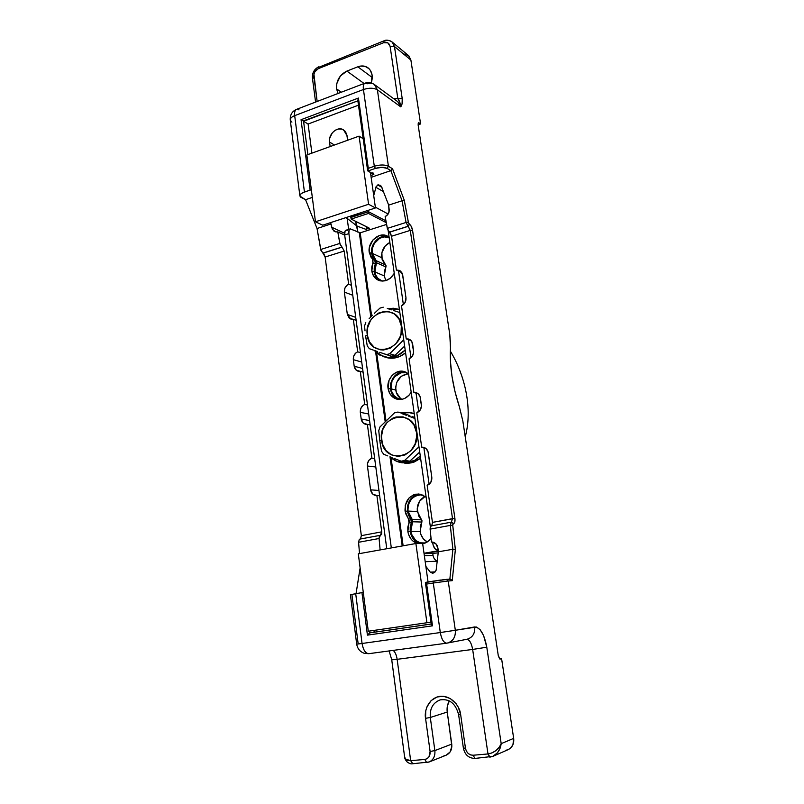 <?xml version="1.0" encoding="UTF-8"?>
<svg xmlns="http://www.w3.org/2000/svg" width="804" height="804" viewBox="0 0 804 804"><rect width="100%" height="100%" fill="white"/><g stroke="black" fill="none" stroke-linecap="round" stroke-linejoin="round"><path stroke-width="1.21" d="M425.205 496.39C419.417 499.384 416.794 504.42 417.326 511.505L421.547 519.836L412.261 519.545L412.784 521.203L410.934 526.419L410.824 531.414L420.14 531.514L410.824 531.414L411.437 534.057L415.748 540.529L420.14 542.821L425.356 542.971L423.155 543.213C416.462 542.68 412.351 538.75 410.824 531.414L412.573 521.776L421.859 522.037L421.547 519.836L412.261 519.545L408 511.083C407.859 501.013 412.251 495.596 421.195 494.842L423.326 495.214L420.633 494.812L415.879 495.756L411.799 498.671L408.985 503.093L407.869 508.369L408 511.083L417.326 511.505L408 511.083L409.447 515.756L412.261 519.545L412.573 521.776L421.859 522.037L420.14 531.514C420.944 536.338 423.326 539.806 427.266 541.946M382.312 281.109L381.146 280.707C377.609 279.078 375.488 276.114 374.785 271.842L384.232 275.913L385.88 280.596L384.232 275.913L374.785 271.842L376.473 262.727L385.89 266.938L384.232 275.913L384.342 271.35L385.89 266.938L385.598 264.938L376.182 260.687L376.473 262.727L385.89 266.938L386.091 265.833L385.598 264.938L376.182 260.687L373.558 257.491L372.222 253.33C370.463 243.572 381.247 233.582 389.186 237.723L384.131 236.878L379.669 238.275L374.322 243.501L372.423 248.305L372.222 253.33L381.669 257.672L372.222 253.33L376.674 261.601L374.905 267.209L375.347 274.214L377.679 278.244L382.312 281.109M389.86 242.446C383.95 245.692 381.217 250.768 381.669 257.672L385.598 264.938L382.161 259.813L381.87 252.717L385.227 245.944L389.86 242.446M336.544 88.882C336.183 80.681 339.64 74.742 346.916 71.074L364.071 83.505L346.916 71.074L340.444 75.918L336.775 83.526L336.544 88.882L338.092 93.455L336.544 88.882L341.368 92.199L336.544 88.882M347.197 217.201L347.167 218.356L345.77 217.663L347.167 218.356L347.197 217.201M291.922 122.118L290.294 120.198C290.164 118.359 291.631 116.841 294.686 115.655L304.435 192.045C301.198 193.231 299.691 194.578 299.902 196.075L305.57 199.704L312.324 197.402L305.57 199.704L317.037 228.517L331.017 223.954L331.58 227.15L344.574 233.271L331.58 227.15L333.791 230.969L335.68 231.864L332.364 229.321L331.017 223.954L317.037 228.517L321.027 250.677L324.022 254.094L325.128 257.009L361.348 535.655L381.739 531.846L361.348 535.655L360.504 538.992L361.348 535.655L325.128 257.009L344.202 251.049L342.072 247.14L344.202 251.049L325.128 257.009L322.977 253.149L342.072 247.14L340.152 244.627L337.78 231.874L335.68 231.864L337.78 231.874L344.695 235.11L337.78 231.874L339.831 243.431L320.706 249.491L322.836 253.089L342.072 247.14L322.836 253.089L341.931 247.079L339.831 243.431L320.706 249.491L317.037 228.517L305.57 199.704L300.606 197.111L299.862 195.704L300.666 194.136L302.887 192.669L310.113 190.096L301.048 119.706L358.433 98.048L368.302 168.348L358.433 98.048L357.81 100.389L358.433 98.048L301.048 119.706L310.113 190.096L304.435 192.045L294.686 115.655C294.274 112.218 294.917 110.108 296.626 109.324C294.957 109.947 294.304 112.057 294.686 115.655L363.438 89.515C362.996 85.827 363.519 83.696 365.026 83.144C363.498 83.857 362.966 85.988 363.438 89.515L374.302 166.267L368.302 168.348L367.659 170.629L373.86 174.498L370.895 175.513L373.86 174.498L367.89 170.991L375.388 168.408L374.302 166.267L368.302 168.348L367.89 170.991L375.388 168.408L381.96 167.322L387.136 168.378L390.824 170.629L402.06 200.759L388.684 205.12L381.347 186.337L378.342 184.819L376.141 186.528L375.93 187.352L383.639 191.744L375.93 187.352L377.739 184.95L381.98 187.382L377.739 184.95L380.121 185.262L381.347 186.337L388.684 205.12L389.317 210.879L387.106 215.291L385.156 216.628L387.91 214.356L389.035 212.105L388.684 205.12L402.06 200.759L406.07 222.457L410.281 230.386L391.558 236.235L389.488 232.225L408.221 226.326L389.347 232.155L408.09 226.256L409.357 224.165L408.352 222.276L406.07 222.457L387.307 228.396L389.347 232.155L408.09 226.256L406.07 222.457L408.352 222.276L404.261 200.226L402.06 200.759L404.261 200.226L392.563 168.81L388.412 166.247C384.814 164.559 380.111 164.569 374.302 166.267L375.388 168.408C380.212 167.011 384.121 167.001 387.136 168.378L388.412 166.247L387.136 168.378L390.824 170.629L391.417 170.337L392.563 168.81L390.824 170.629L371.146 177.342L390.824 170.629L402.06 200.759L406.07 222.457L387.307 228.396L385.156 216.628L387.628 229.622L390.463 233.22L391.558 236.235L410.281 230.386L452.521 518.64L450.3 525.414L452.722 525.283L453.245 523.665L451.707 522.138L453.376 523.665C454.722 523.354 455.225 521.585 454.903 518.369L432.451 522.389L452.521 518.64L451.376 522.168M418.12 494.349L413.397 496.41L411.387 498.178L409.708 500.339L407.608 505.525L407.407 511.193L410.824 518.972L408.452 518.902L405.025 511.093L407.407 511.193L405.025 511.093C404.874 500.47 409.507 494.761 418.924 493.978L426.14 497.163L420.844 494.289L415.779 494.169L413.316 494.952L409.015 498.018L405.226 505.394L405.477 513.243L408.452 518.902L408.995 522.791L409.256 520.741L408.452 518.902L410.824 518.972L411.628 520.811L410.231 531.524C411.336 537.685 414.573 541.675 419.939 543.474L415.387 541.092L413.497 539.172L410.864 534.298L410.231 531.524L407.849 531.504L410.231 531.524L410.211 527.092L411.367 522.851L410.824 518.972L408.583 515.384L407.407 511.193C407.125 501.284 411.346 495.596 420.09 494.128M431.044 538.238C428.864 541.283 426.08 543.122 422.683 543.765L427.557 541.745L431.044 538.238M417.588 543.504C412.211 541.695 408.965 537.685 407.849 531.504L407.829 527.052L408.995 522.791L411.367 522.851L408.995 522.791L407.849 531.504L408.482 534.288L411.125 539.182L413.025 541.102L417.588 543.504M408.522 373.8C399.889 374.986 395.638 380.403 395.769 390.03L391.035 388.855L391.618 391.357L394.03 395.658L397.789 398.493L401.457 399.407L399.729 399.156C394.915 397.759 392.02 394.322 391.035 388.855L395.769 390.03C396.462 394.302 398.523 397.397 401.94 399.327M379.036 280.284L375.84 276.777L374.222 272.003L374.222 267.903L375.327 263.853L374.835 260.325L375.327 261.049L375.327 263.853L372.925 262.777L372.925 259.963L369.247 252.396L371.659 253.501L374.835 260.325L372.433 259.24L372.925 262.777L371.81 270.968L371.82 266.848L372.925 262.777L375.327 263.853L374.222 272.003L371.81 270.968L373.428 275.752L376.634 279.279L380.955 280.998L385.739 280.636L390.262 278.254L394.272 273.39C390.101 279.983 384.855 282.294 378.513 280.315C374.795 278.596 372.553 275.481 371.81 270.968L374.222 272.003C374.845 275.953 376.684 278.857 379.749 280.737M386.523 236.275L381.779 236.728L377.337 239.16L372.654 245.632L371.659 253.501L369.247 252.396C367.368 241.974 379.036 231.391 387.387 236.074L389.116 237.17L384.151 235.1L379.398 235.552L373.046 239.853L369.458 247.099L369.247 252.396L371.267 257.803L374.835 260.325L372.744 257.25L371.659 253.501C369.92 243.743 380.202 233.461 388.523 236.748M402.131 462.802L411.367 462.833L420.613 458.36L414.231 461.998L411.367 462.833L408.844 462.501L411.367 462.833L408.452 463.235L404.603 463.114M420.281 456.049C416.954 459.396 413.145 461.556 408.844 462.501L402.1 462.792C397.588 462.179 393.648 460.22 390.282 456.933L396.754 461.335L405.759 462.923L414.774 460.27L420.281 456.049M405.507 371.971C395.578 372.212 390.563 377.89 390.453 389.005L388.061 388.412L389.729 393.457L393.035 397.287L397.488 399.317L402.422 399.216L404.824 398.362L409.065 395.176L411.186 392.191C407.688 397.869 403.035 400.221 397.216 399.256C392.141 397.789 389.096 394.171 388.061 388.412L390.453 389.005C391.347 394.201 394 397.689 398.422 399.467M414.281 417.316L412.11 416.502L414.281 417.316M409.899 415.678L407.658 414.854L409.899 415.678M403.085 413.176L407.658 414.854L397.869 412.07L394.483 412.874L379.98 426.924L378.754 430.592L379.508 438.28L379.84 440.873L381.609 440.361C377.277 415.748 413.568 407.045 416.492 432.472L416.693 436.391L415.065 444.089L410.955 450.612L405.015 454.943L398.181 456.431L391.498 454.873L385.98 450.521L382.453 444.079L381.418 436.492L383.036 428.914L387.046 422.472L392.875 418.12L396.201 416.954L403.075 416.874L409.357 419.778L414.07 425.256L416.492 432.472C420.834 457.727 383.99 465.556 381.609 440.361L379.84 440.873L380.212 443.476L381.558 451.295L383.699 454.23L381.558 451.295L379.84 440.873L378.754 430.592L379.98 426.924L394.483 412.874L397.869 412.07L403.085 413.176M402.03 413.668L406.352 415.296L402.03 413.668M408.583 416.13L410.854 416.974L408.583 416.13M414.934 418.472L410.854 416.974L414.934 418.472M365.609 335.871L367.317 335.218C363.147 311.58 398.533 301.44 401.327 325.932L401.045 333.539L399.91 337.258L395.9 343.77L390.111 348.243L383.448 350.011L380.111 349.78L374.051 347.157L369.569 342.042L367.317 335.218L367.619 327.72L370.433 320.665L372.654 317.63L378.342 313.148L384.945 311.289L388.282 311.46L394.392 313.972L398.985 319.057L401.327 325.932C405.507 350.192 369.609 359.519 367.317 335.218L365.609 335.871L365.971 338.373L367.277 345.951L369.358 348.695L367.277 345.951L365.609 335.871M364.574 326.022L365.016 330.906L364.574 326.022L365.78 322.414L364.574 326.022M369.076 318.776L372.533 315.178L369.076 318.776M374.322 313.399L376.151 311.63L374.322 313.399M379.93 308.123L376.151 311.63L379.93 308.123L383.237 307.188L379.93 308.123M387.287 308.485L391.488 309.841L387.287 308.485M393.658 310.555L395.88 311.269L393.658 310.555M399.849 312.575L395.88 311.269L399.849 312.575M386.392 354.624L391.638 356.212L394.965 355.338L389.739 353.74L386.392 354.624L389.739 353.74L403.729 339.821L389.739 353.74L394.965 355.338L391.638 356.212L381.87 353.056L386.392 354.624M379.679 352.303L381.87 353.056L379.679 352.303M375.418 350.815L377.528 351.549L375.418 350.815M369.358 348.695L373.357 350.102L369.358 348.695M401.186 461.194L406.412 461.878L409.819 461.144L404.623 460.461L401.186 461.194L404.623 460.461L418.964 446.793L404.623 460.461L409.819 461.144L406.412 461.878L401.186 461.194L396.563 459.416L401.186 461.194M394.302 458.531L396.563 459.416L394.302 458.531M389.93 456.793L392.091 457.657L389.93 456.793M383.699 454.23L387.809 455.928L383.699 454.23M404.633 346.132L394.965 355.338L404.633 346.132M419.718 452.059L409.819 461.144L419.718 452.059M386.131 357.489C392.975 359.318 399.457 357.77 405.588 352.856L399.357 356.674L390.885 358.252L383.558 356.715L374.151 350.373L379.578 355.006L388.02 357.478L396.975 355.84L405.186 350.052C398.663 356.524 391.458 358.745 383.558 356.715M414.221 413.487L413.206 413.236L414.221 413.487M401.608 412.864L410.693 412.693L414.271 413.829L407.99 412.311L401.608 412.864M376.684 352.966L385.98 420.763L376.684 352.966M388.061 388.412L389.076 380.242L391.96 375.589L396.141 372.403L400.985 371.167L405.779 372.091L408.573 373.85L404.362 371.579C395.839 368.795 386.372 378.644 388.061 388.412M388.181 308.776L399.397 309.419L393.287 308.233L388.181 308.776M434.2 542.549L432.642 542.831C433.446 547.132 434.833 549.474 436.793 549.866L438.1 549.634L435.517 549.353L433.266 545.544L432.642 542.831L434.2 542.549M429.115 484.309L423.849 447.526L429.115 484.309M418.713 411.718L416.04 393.025L418.713 411.718M410.965 357.659L408.382 339.589L410.965 357.659M403.377 304.656L398.553 271.008L403.377 304.656M388.221 230.919L430.341 526.67L388.221 230.919M432.532 542.057L432.642 542.831L432.532 542.057M360.212 232.818L371.629 316.093L360.212 232.818L386.583 224.416L360.212 232.818L350.192 228.869L348.996 230.436L348.896 233.612C348.594 230.889 349.057 229.291 350.283 228.849L360.212 232.818M370.845 316.907L359.328 232.838L370.845 316.907M347.207 230.366L345.991 230.225L345.077 231.049L344.675 234.969L348.896 233.612L344.675 234.969L386.764 548.73L344.675 234.969C344.383 232.235 344.846 230.647 346.072 230.205L350.102 228.909M391.317 547.916L348.896 233.612L391.317 547.916M402.211 545.966L390 456.823L402.211 545.966M391.035 457.647L403.126 545.805L391.035 457.647M385.176 421.557L375.649 352.021L385.176 421.557M315.469 221.783L368.584 204.276L375.458 207.955L322.756 225.19L315.469 221.783L368.584 204.276L359.076 136.127L306.847 154.961L315.469 221.783L322.756 225.19L375.458 207.955L370.463 172.508L375.458 207.955L368.584 204.276L359.076 136.127L363.187 138.73L359.076 136.127L306.847 154.961L315.469 221.783M403.347 371.83L398.503 373.056L396.302 374.423L392.714 378.403L390.664 383.518L390.453 389.005L392.121 394.03L395.427 397.849L397.538 399.106M391.035 388.855L392 381.106L394.744 376.684L400.975 372.825L405.648 372.674L408.151 373.498L406.502 372.885C398.412 370.242 389.427 379.588 391.035 388.855M415.889 543.524L358.303 553.825L368.292 631.23L426.934 622.748L415.889 543.524L358.303 553.825L368.292 631.23L426.934 622.748L415.889 543.524L422.633 543.454L415.889 543.524M428.301 452.853L431.808 477.234C432.07 481.224 430.522 483.928 427.155 485.355L430.864 482.269L431.808 477.234L428.009 451.607L426.019 448.552L421.708 447.185L423.175 447.225C425.979 447.848 427.688 449.717 428.301 452.853M420.391 397.9L421.366 404.713C421.628 408.603 420.1 411.306 416.794 412.804L420.432 409.668L421.447 405.98L420.1 396.684L418.14 393.729L413.889 392.493L415.949 392.603C418.392 393.347 419.869 395.116 420.391 397.9M412.633 344.032L413.598 350.705C413.839 354.534 412.331 357.217 409.075 358.775L412.663 355.599L413.668 351.951L411.879 341.74L409.477 339.368L406.221 338.856L408.794 339.077C410.914 339.891 412.191 341.539 412.633 344.032M402.683 274.898L405.97 297.751C406.211 301.5 404.724 304.193 401.497 305.801L405.045 302.585L405.97 297.751L402.412 273.742L400.513 270.998L396.392 270.033L399.498 270.395L402.683 274.898M431.768 525.786L432.451 522.389L427.155 485.355L432.451 522.389L431.768 525.786M424.02 553.263L438.22 550.79L424.02 553.263M438.12 549.835L436.793 549.866L438.12 549.835M385.448 220.597L385.478 218.417L385.709 222.427L385.448 220.597L368.041 211.482L385.448 220.597M386.262 222.658L368.463 213.442L367.709 210.487L368.463 213.442L351.157 219.08L368.755 227.844L369.589 228.688L368.775 230.095L369.599 229.029L369.277 228.185L351.157 219.08L350.866 217.472L351.157 219.08L368.463 213.442L386.262 222.658M366.132 229.411L368.925 227.934L366.132 229.411L366.493 226.718L366.132 229.411L357.016 226.115L347.167 218.356L357.016 226.115L355.549 221.271L357.83 232.115L357.016 226.115L366.132 229.411L366.333 230.869L366.132 229.411M329.55 142.077C328.112 134.077 337.67 125.736 343.569 129.916L347.067 135.715L347.68 140.238L346.635 133.916L344.846 130.952L342.062 129.203L338.715 128.941L335.298 130.188L332.353 132.76L329.72 138.198L329.55 142.077L334.454 145.011L329.55 142.077L330.142 146.559L329.55 142.077M299.862 195.744L290.294 120.198C290.053 118.459 291.51 116.952 294.686 115.655L363.438 89.515L374.302 166.267C380.111 164.569 384.814 164.559 388.412 166.247L377.388 89.817L374.403 84.531L377.388 89.817C373.8 87.797 369.147 87.696 363.438 89.515C369.126 87.726 373.78 87.827 377.388 89.817L400.693 106.831L397.749 101.686M490.008 757.107L487.988 753.951L473.104 755.237C469.084 755.097 466.541 752.775 465.466 748.283L460.662 714.655C460.39 708.384 453.044 695.39 440.15 696.284C427.457 698.314 424.14 712.284 425.557 718.324L430.1 751.479C430.301 755.981 428.522 758.634 424.783 759.448L410.663 760.674L397.146 659.32L472.651 649.441C471.486 643.089 469.516 639.713 466.762 639.311C469.516 639.713 471.486 643.089 472.651 649.441L486.792 647.21L472.651 649.441L487.988 753.951L491.897 752.956L496.008 750.554L499.324 747.157L501.183 743.64C498.661 749.388 494.259 752.825 487.988 753.951L489.827 757.157L492.852 756.363C497.565 753.921 500.339 749.68 501.183 743.64L486.792 647.21C484.309 634.195 480.279 627.432 474.722 626.939L455.325 630.286L448.22 580.99L433.286 583L440.301 632.547C441.567 639.321 443.728 642.858 446.763 643.17L447.376 643.069C453.074 641.24 455.727 636.979 455.325 630.286L440.301 632.547L455.325 630.286C455.737 637.059 453.094 641.321 447.376 643.069L446.763 643.17C443.718 642.919 441.567 639.381 440.301 632.547L362.061 643.481C363.237 650.104 365.498 653.501 368.835 653.682L446.632 643.18M422.633 543.454L428.05 581.985L422.633 543.454M430.934 622.145L426.934 622.748L430.934 622.145M433.054 555.463L432.763 553.403L438.21 552.84L432.763 553.403L433.054 555.463L424.361 555.745L433.054 555.463C433.547 558.217 434.954 560.097 437.296 561.102C434.954 560.097 433.547 558.217 433.054 555.463M424.582 447.647L421.708 447.185L416.794 412.804L421.708 447.185L424.582 447.647M417.809 393.478L413.889 392.493L409.075 358.775L413.889 392.493L417.809 393.478M410.955 340.464L406.221 338.856L401.497 305.801L406.221 338.856L410.955 340.464M401.829 272.486L396.392 270.033L391.558 236.235L396.392 270.033L401.829 272.486M438.25 551.132L424.06 553.594L438.25 551.132M388.131 214.025L388.432 213.512L388.131 214.025M386.372 215.914L387.97 213.934L386.372 215.914M350.735 217.14L368.162 211.824L350.866 217.472L350.313 216.186L350.735 217.14M348.655 229.371L347.167 218.356L348.655 229.371M371.207 172.94L370.564 173.161L371.207 172.94M373.518 174.187L372.785 172.398M311.892 153.142L308.113 124.027L358.483 105.173L308.113 124.027L303.57 121.273L357.87 100.842L303.098 120.992L308.113 124.027L311.892 153.142M302.455 120.59L301.731 120.138L302.455 120.59M307.872 154.599L303.57 121.273L307.872 154.599M310.113 190.096L311.349 189.885L310.113 190.096M365.026 83.144L367.217 83.787C369.9 82.822 372.302 83.073 374.403 84.531C371.307 82.48 368.182 82.018 365.026 83.144L296.626 109.324L299.008 109.857M312.897 78.641L312.414 77.988L313.841 76.46L317.148 101.465L313.932 74.199L314.846 71.797L318.354 68.631L318.866 66.742L318.354 68.631L383.629 42.712C387.056 41.758 389.216 42.974 390.111 46.371L397.829 98.57C399.327 100.42 400.281 103.173 400.693 106.831C402.04 105.344 402.543 102.621 402.221 98.651L393.538 98.59L397.829 98.57L399.889 102.55L400.693 106.831L397.769 101.706L374.403 84.531M319.65 66.943L384.051 40.803L383.629 42.712L384.041 40.813L384.754 41.054C387.528 40.029 389.94 40.311 392 41.908L394.473 46.531L391.96 41.878M315.59 102.058L312.414 78.008L313.841 76.46C313.721 72.873 315.228 70.27 318.354 68.631L383.629 42.712L387.85 42.863L390.111 46.371L394.473 46.531L390.111 46.371L397.829 98.57L402.221 98.651L394.473 46.531L410.894 60.059L408.462 55.536L392 41.908C388.754 40.019 386.101 39.647 384.051 40.803M407.97 373.8L401.296 376.252L396.724 382.332L395.638 387.448L396.342 392.513L400.482 398.402M410.281 230.386L452.521 518.64L454.903 518.369L412.563 230.336L410.281 230.386L412.563 230.336C411.99 227.351 410.965 225.321 409.487 224.246L408.221 226.326L410.281 230.386M408.09 226.256L409.487 224.246L408.09 226.256M426.894 762.514L429.306 761.921C433.467 759.8 435.316 756.021 434.863 750.584L430.301 717.48C429.658 708.595 432.924 702.746 440.11 699.912C449.456 698.505 455.627 703.42 458.612 714.666L463.395 748.192L465.466 748.283L460.662 714.655L458.612 714.676L460.662 714.655L458.34 707.279L456.169 703.812L450.22 698.495L443.386 696.264L437.024 696.978L431.085 700.636L426.864 707.007L425.758 710.786L425.557 718.324L430.301 717.48L425.557 718.324L430.1 751.479L434.863 750.584L430.1 751.479L428.964 756.886L427.035 758.725L424.783 759.448L426.683 762.564L424.783 759.448L410.663 760.674L412.794 763.72L410.663 760.674L397.146 659.32L472.651 649.441L487.988 753.951L473.104 755.237L474.943 758.433L473.104 755.237L470.611 754.926L468.149 753.438L466.32 751.016L465.466 748.283L463.737 747.971M446.19 755.177L450.099 751.971L451.868 746.233L447.235 712.053L447.426 705.842L449.335 700.917C447.406 704.234 446.702 707.942 447.235 712.053L430.301 717.48L447.235 712.053L451.747 744.112L434.863 750.584C435.306 756.102 433.416 759.891 429.175 761.971L446.22 755.167C450.351 753.147 452.2 749.459 451.747 744.112L434.863 750.584L430.301 717.48C429.678 708.354 433.095 702.455 440.552 699.792L440.11 699.912M368.956 653.662L446.763 643.17L467.023 639.26C472.571 637.572 475.144 633.462 474.722 626.939C475.144 633.431 472.591 637.542 467.074 639.25L466.531 639.341M444.2 579.594L425.386 582.538L426.643 584.076L432.502 625.834L367.428 635.14L361.951 592.618L363.287 592.417L361.951 592.618L367.428 635.14L369.679 632.909L431.205 624.055L369.679 632.909L367.428 635.14L432.502 625.834L431.225 624.236L432.502 625.834L426.643 584.076L425.406 582.458M431.195 624.015L374.182 632.225L373.95 630.416L374.182 632.225L431.195 624.015M369.679 632.909L374.182 632.225L369.679 632.909L369.438 631.07L369.679 632.909M424.07 553.654L432.763 553.403L424.07 553.654M451.104 522.218L431.105 525.906L430.1 529.122L450.3 525.414L451.235 522.178L431.105 525.906L430.291 526.811L430.1 529.122L450.3 525.414L452.883 549.273L455.355 549.534L452.722 525.283L450.3 525.414L452.883 549.273L438.321 551.805L436.13 570.217L434.733 572.287L432.723 573.302L430.281 572.146L435.155 571.855L430.281 572.146L432.723 573.302L434.733 572.287L436.13 570.217L438.321 551.805L437.939 548.187L438.321 551.805L452.883 549.273L449.868 579.101L452.883 549.273L455.355 549.534L452.702 524.67L454.783 522.138L454.903 518.369L412.563 230.336L411.367 226.557L408.502 222.869L404.261 200.226L392.563 168.81L388.412 166.247L377.388 89.817L400.693 106.831L402.09 103.686L402.221 98.651L394.473 46.531L410.894 60.059L420.582 123.957L418.12 124.831L418.562 122.731L420.582 123.957L419.125 122.901L418.14 123.263L419.125 122.901L418.603 122.731L418.12 124.801L449.778 334.474L450.572 344.645L450.431 361.277L451.959 376.192L454.994 391.638L459.375 406.744C452.481 385.699 449.516 366.021 450.471 347.73L449.778 334.474L418.12 124.801L420.582 123.957L410.894 60.059L408.784 55.818L404.603 54.089M437.245 545.665L437.939 548.187L435.778 543.625L437.245 545.665M433.748 542.358L435.778 543.625L431.436 542.027L433.748 542.358M432.08 542.017L431.436 542.027L430.1 529.122L431.436 542.027L432.08 542.017M368.835 653.682C365.498 653.431 363.247 650.034 362.061 643.481L440.301 632.547L433.286 583L426.643 584.076L433.286 583L433.818 581.051L433.286 583L448.22 580.99L446.411 579.372L448.22 580.99L452.25 580.669L450.552 579.151L446.532 579.362M449.989 579.091L433.848 581.051M380.513 535.323L379.337 536.238L379.086 538.509L381.739 531.846L381.578 534.308L380.513 535.323M375.337 207.151L387.97 213.934L375.337 207.151M375.93 187.352L373.719 195.593L375.93 187.352M331.017 223.954L330.504 222.658L331.017 223.954M357.83 66.802L346.916 71.074L357.83 66.802C361.669 65.385 365.076 65.737 368.051 67.848C372.192 71.445 373.257 76.48 371.237 82.953L372.131 75.184L370.453 70.481L368.966 68.641L365.016 66.33L360.272 66.109L357.83 66.802L372.272 77.546L357.83 66.802M500.229 659.059L498.309 655.813L499.666 658.918L501.595 658.717L500.229 659.059M474.963 758.433L492.852 756.363L508.239 749.609C512.379 747.439 514.188 743.7 513.676 738.394L501.595 658.717L499.716 658.958L501.595 658.717L513.676 738.394L501.183 743.64L500.058 748.323L497.435 752.795L492.762 756.403M449.868 579.111L452.25 580.669L455.355 549.534L452.25 580.669L448.22 580.99L455.325 630.286L476.4 627.019L480.119 629.663L483.596 635.532L486.792 647.21L501.183 743.64L513.676 738.394L512.952 744.665L510.721 747.951L508.198 749.629M459.375 406.744L462.873 421.185L498.309 655.813L462.873 421.185L459.375 406.744M389.126 650.949L391.749 659.833L397.146 659.32L391.739 659.833L404.533 756.343L405.236 758.554L407.507 760.323L410.663 760.674L405.668 759.117M405.236 758.554L404.523 756.293M397.146 659.32C396.513 655.139 395.206 652.165 393.216 650.396C395.206 652.165 396.513 655.139 397.146 659.32M362.061 643.481L356.685 644.155L362.061 643.481L355.7 593.633L362.061 643.481M350.413 594.669L361.951 592.618L350.413 594.699L356.685 644.155C357.489 648.738 360.031 651.793 364.323 653.33L368.805 653.692M437.286 561.202L425.205 561.715L437.286 561.202M425.859 566.388L430.281 572.146L425.859 566.388M440.954 580.006L437.205 580.528M358.574 542.288L379.086 538.509L380.121 549.926L379.086 538.509L358.574 542.288L359.308 539.353L358.574 542.288L359.539 553.604L358.574 542.288M380.071 535.374L359.77 539.122L380.232 535.333M344.363 292.083C344.152 288.445 345.579 285.832 348.645 284.244L351.428 285.34L348.645 284.244L346.735 285.49L344.765 288.505L344.363 292.083L352.765 295.279L344.363 292.083L347.328 314.434L344.363 292.083M355.72 317.349L347.328 314.434L355.72 317.349M353.338 319.369L350.906 319.178L347.328 314.434L349.378 318.324L353.338 319.369L357.679 351.82L360.453 352.634L357.679 351.82L355.73 353.026L353.73 356.051L353.328 359.689C353.117 355.971 354.564 353.348 357.679 351.82L353.338 319.369L356.122 320.324L353.338 319.369M361.72 362.031L353.328 359.689L361.72 362.031M362.584 368.473L354.192 366.212L353.328 359.689L354.192 366.212L362.584 368.473M360.292 371.378L358.272 371.267C356.011 370.543 354.644 368.865 354.192 366.212L356.272 370.212L360.292 371.378L364.714 404.452L367.488 405.045L364.714 404.452L362.745 405.638L360.725 408.653L360.313 412.341C360.102 408.553 361.559 405.93 364.714 404.452L360.292 371.378L363.066 372.111L360.292 371.378M368.694 414.01L360.313 412.341L368.694 414.01M369.569 420.572L361.197 418.995L360.313 412.341L361.197 418.995L369.569 420.572M367.378 424.391L365.84 424.341C363.277 423.718 361.73 421.939 361.197 418.995L363.307 423.105L367.378 424.391L371.89 458.119L374.654 458.471L371.89 458.119L369.056 460.129L367.508 463.496L367.438 466.018C367.217 462.169 368.694 459.536 371.89 458.119L367.378 424.391L370.152 424.894L367.378 424.391M375.8 466.983L367.438 466.018L375.8 466.983M378.945 490.48L370.594 489.837L367.438 466.018L370.594 489.837L378.945 490.48M376.885 495.545L376.071 495.555C373.066 495.113 371.247 493.204 370.594 489.837L372.754 494.108L376.885 495.545L381.739 531.846L376.885 495.545L379.659 495.736L376.885 495.545M344.202 251.049L348.645 284.244L344.202 251.049M427.085 541.846L423.226 538.69L420.743 534.117L420.241 526.6L422.07 520.861L418.763 516.108L417.196 508.842L419.487 501.324L425.095 496.43M443.989 755.7L445.768 755.328M505.585 750.283L507.455 749.911M350.514 594.719L351.921 594.638L358.172 643.873M356.071 593.573L360.122 567.946L356.071 593.573M465.235 436.803C472.722 409.467 465.355 375.95 450.31 351.067M413.206 413.236L410.713 412.703M357.8 100.339L367.629 170.478M474.923 758.433C468.732 758.242 464.893 754.845 463.405 748.222M412.593 763.77L429.175 761.971M431.225 624.236L425.396 582.619M433.818 581.051L425.537 582.387M290.244 119.806C290.043 114.902 292.053 111.444 296.264 109.465M318.786 66.772C314.304 69.043 312.173 72.742 312.404 77.898M412.552 763.77C411.115 764.152 409.306 763.549 407.125 761.941C405.397 759.971 404.563 758.303 404.613 756.956"/></g></svg>
